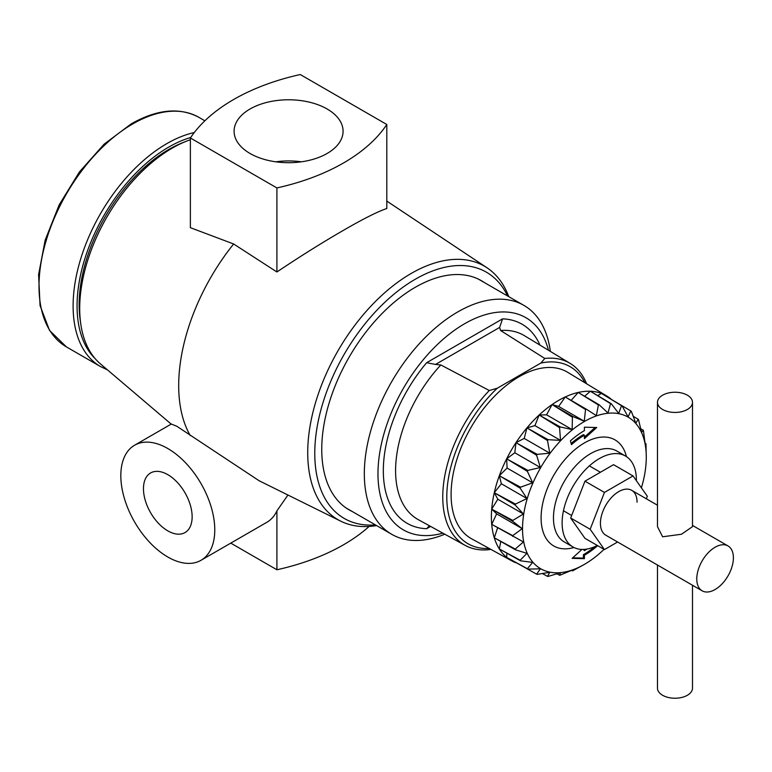 <?xml version="1.0" encoding="UTF-8"?>
<svg xmlns="http://www.w3.org/2000/svg" width="772" height="772" viewBox="0 0 772 772"><rect width="100%" height="100%" fill="white"/><g stroke="black" fill="none" stroke-linecap="round" stroke-linejoin="round"><path stroke-width="1.16" d="M275.787 161.811A54.494 31.459 180 0 1 301.389 161.811M250.051 153.483A54.494 31.459 180 0 1 234.09 131.24A54.494 31.459 180 0 1 267.73 102.174A54.494 31.459 180 0 1 327.116 108.987A54.494 31.459 180 0 1 343.077 131.24A54.494 31.459 180 0 1 309.437 160.296A54.494 31.459 180 0 1 250.051 153.483M167.804 530.866A34.412 19.869 60 0 1 145.319 500.546A34.412 19.869 60 0 1 150.598 472.966A34.412 19.869 60 0 1 167.804 474.664A34.412 19.869 60 0 1 190.288 504.994A34.412 19.869 60 0 1 185.01 532.574A34.412 19.869 60 0 1 167.804 530.866M167.804 557.008A66.431 38.359 -120 0 0 201.019 560.298A66.431 38.359 -120 0 0 211.2 507.069A66.431 38.359 -120 0 0 167.804 448.522A66.431 38.359 -120 0 0 134.589 445.232A66.431 38.359 -120 0 0 124.398 498.471A66.431 38.359 -120 0 0 167.804 557.008M201.019 560.298L266.851 522.297A66.431 38.359 -120 0 0 276.907 510.861L287.946 495.026M134.589 445.232L171.297 424.04L176.778 426.231L259.064 480.715L340.79 521.197A146.381 84.515 -60 0 1 314.889 404.885A146.381 84.515 -60 0 1 411.235 273.433A146.381 84.515 -60 0 1 487.064 267.826A146.381 84.515 -60 0 1 508.777 296.66M352.264 511.527A132.311 76.389 -60 0 1 349.156 509.896A132.311 76.389 -60 0 1 328.872 403.872A132.311 76.389 -60 0 1 415.307 287.28A132.311 76.389 -60 0 1 481.458 280.728A132.311 76.389 -60 0 1 484.43 282.6M375.424 524.902A142.183 82.093 -60 0 1 316.858 428.634A142.183 82.093 -60 0 1 415.307 279.223A142.183 82.093 -60 0 1 507.59 295.975M376.611 525.578A146.381 84.515 -60 0 1 340.79 521.197M171.201 424.098L100.292 363.757A130.912 75.579 -60 0 1 80.751 323.835L80.153 319.656A126.782 73.195 -60 0 1 168.788 149.469A126.782 73.195 -60 0 1 182.211 142.888L186.129 141.315A130.912 75.579 -60 0 1 190.375 139.722M80.751 323.835A130.912 75.579 -60 0 1 172.272 148.108A130.912 75.579 -60 0 1 186.129 141.315M386.801 124.495L386.801 208.527C377.865 211.499 363.438 218.756 343.53 230.278C323.034 242.08 300.819 255.976 276.907 271.976L233.636 243.981L190.375 227.682L190.375 137.976L276.907 187.934A191.06 110.309 0 0 0 386.801 124.495L300.26 74.537A191.06 110.309 0 0 0 190.375 137.976M190.25 435.562A155.413 89.726 -60 0 1 233.636 243.981M276.907 510.861L276.907 569.765A191.06 110.309 0 0 0 369.122 526.446M230.77 543.121L276.907 569.765M276.907 187.934L276.907 271.976M637.054 502.186A25.901 14.957 120 0 0 631.689 490.326A25.901 14.957 120 0 0 611.733 497.264A25.901 14.957 120 0 0 600.423 523.339A25.901 14.957 120 0 0 605.788 535.189L702.134 590.812A25.901 14.957 120 0 0 722.09 583.873A25.901 14.957 120 0 0 733.4 557.809A25.901 14.957 120 0 0 728.035 545.949A25.901 14.957 120 0 0 708.078 552.897A25.901 14.957 120 0 0 696.769 578.961A25.901 14.957 120 0 0 702.134 590.812M646.338 498.789L647.322 496.261L633.03 475.928L604.447 492.43L590.165 529.264L604.447 549.587L617.59 542.002M633.03 475.928L613.537 464.676L584.964 481.178L570.672 518.012L584.964 538.335L604.447 549.587M604.447 492.43L584.964 481.178M590.165 529.264L570.672 518.012M641.397 487.836A87.506 50.518 120 0 0 646.28 457.207A87.506 50.518 120 0 0 584.404 421.483A87.506 50.518 120 0 0 522.528 528.656A87.506 50.518 120 0 0 584.404 564.38L584.404 564.38A87.506 50.518 120 0 0 604.042 549.355M584.25 564.467L573.191 570.527A94.628 54.638 -60 0 1 572.419 570.884L572.149 570.083L560.308 575.092A94.628 54.638 -60 0 1 559.575 575.265L560.511 572.727L548.159 576.394A94.628 54.638 -60 0 1 547.483 576.366L549.789 572.293L537.216 574.368A94.628 54.638 -60 0 1 536.617 574.156L540.39 568.819L527.884 569.109L507.339 557.76L527.392 568.703L532.68 562.412L520.531 560.81L500.015 549.326L520.174 560.231L526.948 553.341L515.445 549.789L494.968 538.171L515.223 549.066L523.416 541.944L492.401 524.728L512.733 535.623L522.229 528.656L512.733 521.361L492.401 509.501L512.811 520.434L523.416 513.998L515.223 505.052L494.968 493.076L515.445 504.077L526.948 498.529L520.174 488.174L500.015 476.102L520.531 487.18L532.68 482.828L527.392 471.354L507.339 459.215L527.884 470.389L540.39 467.523L536.617 455.258L516.661 443.06L537.216 454.351L549.789 453.193L547.483 440.503L527.633 428.277L548.159 439.693L560.511 440.378L559.575 427.649L539.811 415.413L560.308 426.964L572.149 429.589L572.419 417.189L552.742 404.972L573.191 416.658L584.25 421.222L585.543 409.527A94.628 54.638 -60 0 1 586.305 409.17L596.351 415.616L598.416 404.962A94.628 54.638 -60 0 1 599.159 404.789L607.989 412.972L610.565 403.659A94.628 54.638 -60 0 1 611.25 403.688L618.71 413.396L621.518 405.686A94.628 54.638 -60 0 1 622.107 405.898L628.109 416.88L630.84 410.945A94.628 54.638 -60 0 1 631.332 411.351L635.829 423.278L638.193 419.244A94.628 54.638 -60 0 1 638.56 419.823L641.561 432.359L643.288 430.265A94.628 54.638 -60 0 1 643.51 430.988L645.083 443.755L645.913 443.591A94.628 54.638 -60 0 1 645.99 444.431L646.28 457.072M597.287 545.457A52.506 30.311 -60 0 1 572.998 546.981A52.506 30.311 -60 0 1 564.95 504.907A52.506 30.311 -60 0 1 599.255 458.636A52.506 30.311 -60 0 1 625.503 456.04A52.506 30.311 -60 0 1 636.379 480.686M444.778 534.205A132.166 76.312 -60 0 1 391.693 534.292A132.166 76.312 -60 0 1 371.438 428.383A132.166 76.312 -60 0 1 457.777 311.917A132.166 76.312 -60 0 1 523.86 305.365A132.166 76.312 -60 0 1 550.33 351.385M442.867 533.153A122.507 70.734 -60 0 1 378.676 460.73A122.507 70.734 -60 0 1 464.609 323.748A122.507 70.734 -60 0 1 548.467 350.256M516.072 562.798A95.139 54.928 -60 0 1 511.682 560.8A95.139 54.928 -60 0 1 496.348 484.768A95.139 54.928 -60 0 1 558.658 400.388A95.139 54.928 -60 0 1 606.811 396.026A95.139 54.928 -60 0 1 610.739 398.834M511.682 560.8L471.595 538.788A96.124 55.497 -60 0 1 456.107 461.974A96.124 55.497 -60 0 1 519.064 376.726A96.124 55.497 -60 0 1 567.709 372.316L606.811 396.026M544.8 358.459L500.546 330.484L499.638 327.415L435.524 364.432L440.831 364.953L489.284 390.507L497.264 388.229L540.863 363.062L544.8 358.459A105.06 60.66 -60 0 1 570.218 363.448A105.06 60.66 -60 0 1 586.604 383.771M435.524 364.432L426.655 362.695L502.562 318.865L499.638 327.415M490.674 549.268L489.284 549.635A105.06 60.66 -60 0 1 465.169 545.399A105.06 60.66 -60 0 1 489.284 390.507M645.913 443.591L645.016 443.06M643.288 430.265L640.75 428.778M638.193 419.244L633.243 416.301M630.84 410.945L610.44 398.873M621.518 405.686L602.006 393.788L622.107 405.898M610.565 403.659L591.043 391.655L611.25 403.688M598.416 404.962L578.865 392.861L599.159 404.789M585.543 409.527L565.934 397.358L586.305 409.17M572.419 417.189A94.628 54.638 -60 0 1 573.191 416.658M559.575 427.649A94.628 54.638 -60 0 1 560.308 426.964M547.483 440.503A94.628 54.638 -60 0 1 548.159 439.693M536.617 455.258A94.628 54.638 -60 0 1 537.216 454.351M527.392 471.354A94.628 54.638 -60 0 1 527.884 470.389M520.174 488.174A94.628 54.638 -60 0 1 520.531 487.18M515.223 505.052A94.628 54.638 -60 0 1 515.445 504.077M512.733 521.361A94.628 54.638 -60 0 1 512.811 520.434M512.811 536.463A94.628 54.638 -60 0 1 512.733 535.623M515.445 549.789A94.628 54.638 -60 0 1 515.223 549.066M520.531 560.81A94.628 54.638 -60 0 1 520.174 560.231M527.884 569.109A94.628 54.638 -60 0 1 527.392 568.703M515.957 562.518L536.617 574.156M542.455 573.557L547.483 576.366M557.017 573.818L559.575 575.265M587.077 549.037A70.706 40.819 -60 0 1 584.404 550.668L584.404 549.374M581.982 549.432L572.11 558.349L584.404 558.667L584.404 555.242A76.303 44.052 120 0 0 597.663 545.669M571.463 444.643A70.706 40.819 -60 0 1 584.404 435.205L584.404 438.631L596.688 427.524L584.404 427.205L584.404 430.631A76.303 44.052 120 0 0 570.44 440.822L571.463 444.643M571.521 570.363L572.419 570.884M497.264 388.229A102.203 59.01 120 0 0 446.92 491.87A102.203 59.01 120 0 0 489.187 548.448M584.867 382.719A102.203 59.01 120 0 0 540.863 363.062M507.339 557.76L506.664 557.365L506.847 553.148M500.015 549.326L499.339 548.94L500.787 541.471M494.968 538.171L494.292 537.785L497.641 527.739M492.401 524.728L491.725 524.333L496.637 513.882L491.725 509.105L497.824 499.223L494.292 492.69L501.356 483.755L499.339 475.706L507.088 468.054L506.664 458.819L514.799 452.749L515.986 442.674L524.198 438.419L526.958 427.881L534.928 425.604L539.136 415.018L546.557 414.815L552.067 404.586L558.658 406.448L565.258 396.972L565.934 397.358M571.164 400.388L578.189 392.475L578.865 392.861M584.636 396.258L590.368 391.269L591.043 391.655M597.769 395.669L601.33 393.402L602.006 393.788M558.658 406.448L584.25 421.222M552.067 404.586L552.742 404.972M546.557 414.815L572.149 429.589M539.136 415.018L539.811 415.413M534.928 425.604L560.511 440.378M526.958 427.881L527.633 428.277M524.198 438.419L549.789 453.193M515.986 442.674L516.661 443.06M514.799 452.749L540.39 467.523M506.664 458.819L507.339 459.215M507.088 468.054L532.68 482.828M499.339 475.706L500.015 476.102M501.356 483.755L526.948 498.529M494.292 492.69L494.968 493.076M497.824 499.223L523.416 513.998M491.725 509.105L492.401 509.501M496.637 513.882L522.229 528.656M430.593 526.408L426.655 528.685L429.396 525.751M571.145 443.475A70.706 40.819 -60 0 1 583.41 434.636L584.404 435.205M584.404 437.164L595.115 427.485M583.41 549.423L584.404 550.668M572.699 557.818L583.41 558.098L583.41 554.663L584.404 555.242M583.41 554.663A76.303 44.052 120 0 0 594.923 546.586M583.41 558.098L584.404 558.667M692.494 585.244L692.494 688.132A17.505 10.104 180 0 1 681.686 697.463A17.505 10.104 180 0 1 662.617 695.283A17.505 10.104 180 0 1 657.483 688.132L657.483 565.036M657.483 402.337L657.483 526.658L662.617 536.791L681.473 534.243L692.494 526.658L692.494 402.337A17.505 10.104 180 0 1 681.686 411.669A17.505 10.104 180 0 1 662.617 409.478A17.505 10.104 180 0 1 657.483 402.337A17.505 10.104 180 0 1 668.291 393.006A17.505 10.104 180 0 1 687.36 395.196A17.505 10.104 180 0 1 692.494 402.337M132.707 123.945A132.523 76.515 120 0 0 46.137 240.729A132.523 76.515 120 0 0 66.45 346.917L49.543 330.435L40.057 305.596L38.6 274.629L45.172 240.102L59.174 204.879L79.4 171.963L104.143 144.152L131.308 123.809C157.17 109.209 179.722 107.067 198.964 117.383A132.523 76.515 120 0 0 132.707 123.945M107.482 369.875L100.553 366.603A132.523 76.515 -60 0 1 80.24 260.415A132.523 76.515 -60 0 1 166.81 143.64A132.523 76.515 -60 0 1 194.283 132.533M190.703 137.484A129.715 74.894 120 0 0 168.788 147.066A129.715 74.894 120 0 0 86.821 252.772A129.715 74.894 120 0 0 95.217 358.71M573.972 547.502A61.258 35.367 -60 0 1 541.413 511.691A61.258 35.367 -60 0 1 584.404 442.925A61.258 35.367 -60 0 1 626.439 456.619M625.503 456.04L616.838 451.041A52.506 30.311 120 0 0 590.59 453.637A52.506 30.311 120 0 0 556.294 499.909A52.506 30.311 120 0 0 564.342 541.973L572.998 546.981M570.218 363.448L524.439 335.695A106.198 61.316 120 0 0 500.546 330.484M502.562 318.865A114.951 66.363 -60 0 1 539.975 345.113M440.831 364.953A106.198 61.316 120 0 0 418.25 519.633L465.169 545.399M426.655 528.685A114.951 66.363 -60 0 1 383.327 470.698A114.951 66.363 -60 0 1 426.655 362.695M487.064 267.826L386.801 201.087M100.553 366.603L66.45 346.917M204.87 120.799L198.964 117.383M523.86 305.365L478.35 279.088M391.693 534.292L346.184 508.015M571.656 515.484L563.463 510.755M728.035 545.949L692.494 525.433M657.483 505.226L631.689 490.326M600.404 472.261L589.364 465.892"/></g></svg>
